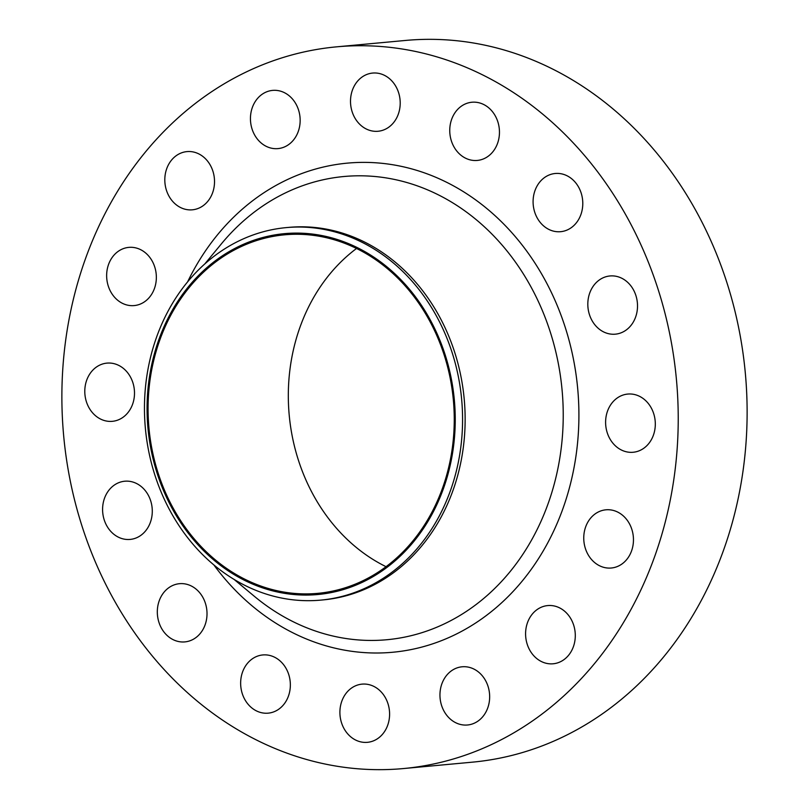 <?xml version="1.0" encoding="UTF-8"?>
<svg xmlns="http://www.w3.org/2000/svg" width="809" height="809" viewBox="0 0 809 809"><rect width="100%" height="100%" fill="white"/><g stroke="black" fill="none" stroke-linecap="round" stroke-linejoin="round"><path stroke-width="1.21" d="M451.452 141.13A29.225 24.816 -95.3 0 0 477.3 160.435A29.225 24.816 -95.3 0 0 497.757 121.542A29.225 24.816 -95.3 0 0 471.91 102.237A29.225 24.816 -95.3 0 0 451.452 141.13M352.208 111.955A29.225 24.816 -95.3 0 0 378.056 131.26A29.225 24.816 -95.3 0 0 398.503 92.368A29.225 24.816 -95.3 0 0 372.656 73.063A29.225 24.816 -95.3 0 0 352.208 111.955M252.145 129.288A29.225 24.816 -95.3 0 0 277.993 148.603A29.225 24.816 -95.3 0 0 298.45 109.7A29.225 24.816 -95.3 0 0 272.603 90.396A29.225 24.816 -95.3 0 0 252.145 129.288M166.512 190.499A29.225 24.816 -95.3 0 0 192.37 209.814A29.225 24.816 -95.3 0 0 212.818 170.921A29.225 24.816 -95.3 0 0 186.97 151.607A29.225 24.816 -95.3 0 0 166.512 190.499M108.345 286.275A29.225 24.816 -95.3 0 0 134.193 305.58A29.225 24.816 -95.3 0 0 154.65 266.687A29.225 24.816 -95.3 0 0 128.803 247.382A29.225 24.816 -95.3 0 0 108.345 286.275M86.492 402.012A29.225 24.816 -95.3 0 0 112.35 421.327A29.225 24.816 -95.3 0 0 132.797 382.435A29.225 24.816 -95.3 0 0 106.95 363.12A29.225 24.816 -95.3 0 0 86.492 402.012M104.29 520.116A29.225 24.816 -95.3 0 0 130.138 539.421A29.225 24.816 -95.3 0 0 150.585 500.528A29.225 24.816 -95.3 0 0 124.738 481.224A29.225 24.816 -95.3 0 0 104.29 520.116M159.019 622.596A29.225 24.816 -95.3 0 0 184.867 641.901A29.225 24.816 -95.3 0 0 205.314 603.008A29.225 24.816 -95.3 0 0 179.467 583.694A29.225 24.816 -95.3 0 0 159.019 622.596M242.346 693.839A29.225 24.816 -95.3 0 0 268.204 713.154A29.225 24.816 -95.3 0 0 288.651 674.261A29.225 24.816 -95.3 0 0 262.804 654.946A29.225 24.816 -95.3 0 0 242.346 693.839M341.6 723.024A29.225 24.816 -95.3 0 0 367.448 742.328A29.225 24.816 -95.3 0 0 387.895 703.436A29.225 24.816 -95.3 0 0 362.048 684.131A29.225 24.816 -95.3 0 0 341.6 723.024M441.653 705.681A29.225 24.816 -95.3 0 0 467.501 724.995A29.225 24.816 -95.3 0 0 487.958 686.103A29.225 24.816 -95.3 0 0 462.111 666.788A29.225 24.816 -95.3 0 0 441.653 705.681M527.286 644.47A29.225 24.816 -95.3 0 0 553.134 663.784A29.225 24.816 -95.3 0 0 573.591 624.882A29.225 24.816 -95.3 0 0 547.744 605.577A29.225 24.816 -95.3 0 0 527.286 644.47M585.453 548.704A29.225 24.816 -95.3 0 0 611.311 568.009A29.225 24.816 -95.3 0 0 631.758 529.116A29.225 24.816 -95.3 0 0 605.911 509.812A29.225 24.816 -95.3 0 0 585.453 548.704M607.306 432.957A29.225 24.816 -95.3 0 0 633.154 452.261A29.225 24.816 -95.3 0 0 653.611 413.369A29.225 24.816 -95.3 0 0 627.764 394.064A29.225 24.816 -95.3 0 0 607.306 432.957M534.789 212.383A29.225 24.816 -95.3 0 0 560.637 231.687A29.225 24.816 -95.3 0 0 581.084 192.795A29.225 24.816 -95.3 0 0 555.237 173.49A29.225 24.816 -95.3 0 0 534.789 212.383M589.518 314.853A29.225 24.816 -95.3 0 0 615.366 334.168A29.225 24.816 -95.3 0 0 635.813 295.275A29.225 24.816 -95.3 0 0 609.966 275.96A29.225 24.816 -95.3 0 0 589.518 314.853M157.624 474.802A181.206 153.831 84.7 0 1 245.097 243.59A181.206 153.831 84.7 0 1 444.687 353.371A181.206 153.831 84.7 0 1 357.214 584.583A181.206 153.831 84.7 0 1 157.624 474.802M155.358 476.541A187.051 158.797 84.7 0 1 286.244 227.612A187.051 158.797 84.7 0 1 451.675 351.187A187.051 158.797 84.7 0 1 320.789 600.116A187.051 158.797 84.7 0 1 155.358 476.541M286.244 227.612L288.813 227.38A187.051 158.797 84.7 0 1 454.243 350.954A187.051 158.797 84.7 0 1 323.347 599.874L320.789 600.116M82.993 529.126A362.402 307.673 84.7 0 1 336.595 46.841A362.402 307.673 84.7 0 1 657.11 286.265A362.402 307.673 84.7 0 1 403.519 768.55A362.402 307.673 84.7 0 1 82.993 529.126M336.595 46.841L405.481 40.45A362.402 307.673 84.7 0 1 726.007 279.874A362.402 307.673 84.7 0 1 472.405 762.159L403.519 768.55M386.035 566.684A180.033 152.84 84.7 0 1 298.804 461.403A180.033 152.84 84.7 0 1 356.526 248.484M443.767 353.755A180.033 152.84 84.7 0 1 317.785 593.351A180.033 152.84 84.7 0 1 158.554 474.408A180.033 152.84 84.7 0 1 284.535 234.822A180.033 152.84 84.7 0 1 443.767 353.755M234.034 579.375L254.208 596.193A232.608 197.477 -95.3 0 0 488.727 594.089A232.608 197.477 -95.3 0 0 549.685 330.183A232.608 197.477 -95.3 0 0 221.514 243.711L204.778 263.956M187.597 281.886A245.612 208.52 84.7 0 1 384.235 163.56A245.612 208.52 84.7 0 1 564.601 325.4A245.612 208.52 84.7 0 1 479.059 620.725A245.612 208.52 84.7 0 1 213.839 564.904"/></g></svg>
